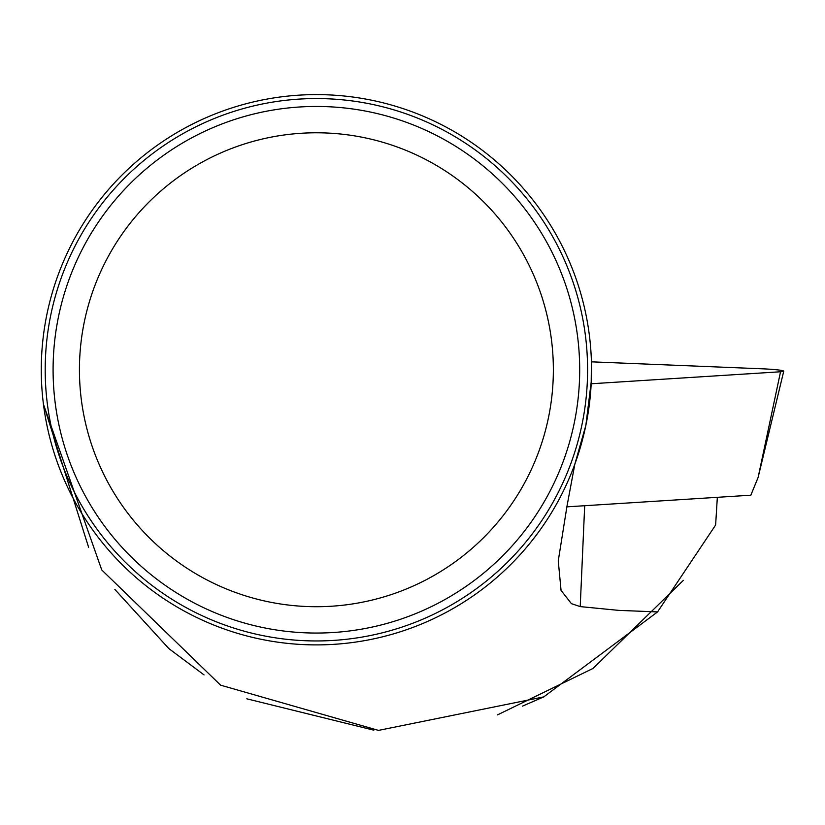 <?xml version="1.0" encoding="UTF-8"?>
<svg xmlns="http://www.w3.org/2000/svg" width="825" height="825" viewBox="0 0 825 825"><rect width="100%" height="100%" fill="white"/><g stroke="black" fill="none" stroke-linecap="round" stroke-linejoin="round"><path stroke-width="1.24" d="M522.452 706.138L543.727 696.908L657.566 611.913L618.853 610.387L580.222 606.602L571.426 603.663L561.062 590.401L558.257 560.866L567.043 505.859L574.85 464.124A275.148 275.148 0 0 0 316.398 94.607A275.148 275.148 0 0 0 252.759 637.436A275.148 275.148 0 0 0 574.85 464.124L585.874 425.277L591.308 381.057L591.504 373.952M717.337 497.32L715.626 525.02L657.566 611.913M497.434 714.914L593 668.446L683.399 580.326M88.605 547.274L43.416 404.188L101.743 569.951L220.595 685.163L378.52 730.393L543.737 696.898M204.053 674.922L168.877 648.615L114.881 589.452M246.819 698.816L373.797 730.166M316.398 640.953A271.198 271.198 0 0 0 587.586 369.755A271.198 271.198 0 0 0 316.398 98.557A271.198 271.198 0 0 0 45.2 369.755A271.198 271.198 0 0 0 316.398 640.953M316.398 606.715A236.971 236.971 0 0 1 111.179 251.264A236.971 236.971 0 0 1 521.617 251.264A236.971 236.971 0 0 1 316.398 606.715M316.398 633.053A263.299 263.299 0 0 1 88.368 238.105A263.299 263.299 0 0 1 544.417 238.105A263.299 263.299 0 0 1 316.398 633.053M780.543 371.766A20.903 1.413 2.5 0 0 783.75 371.188A20.903 1.413 2.5 0 0 761.846 368.785L591.422 361.835L591.185 383.769L780.543 371.766L758.123 477.407L750.843 495.196L566.847 506.849M584.688 505.725L580.222 606.602M758.123 477.407L783.75 371.188"/></g></svg>
